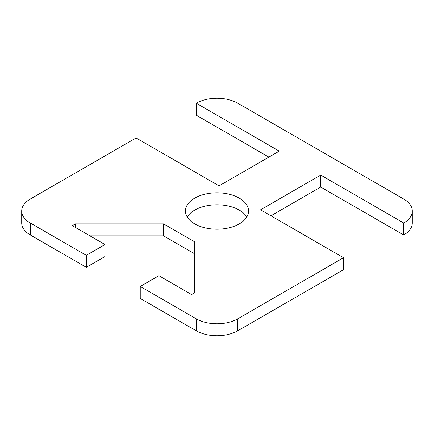 <?xml version="1.0" encoding="UTF-8"?>
<svg xmlns="http://www.w3.org/2000/svg" width="434" height="434" viewBox="0 0 434 434"><rect width="100%" height="100%" fill="white"/><g stroke="black" fill="none" stroke-linecap="round" stroke-linejoin="round"><path stroke-width="0.65" d="M196.255 330.784A29.338 16.937 0 0 0 237.745 330.784L343.544 269.698L343.544 257.72L237.745 318.806A29.338 16.937 180 0 1 196.255 318.806L140.242 286.467L140.242 298.446L196.255 330.784L196.255 318.806M194.698 253.83L163.58 235.863L89.936 235.863M86.306 255.328L104.974 244.548L104.974 256.527L86.306 267.306L86.306 255.328L30.293 222.989A29.338 16.937 180 0 1 21.7 211.011A29.338 16.937 180 0 1 30.293 199.032L136.092 137.952L219.072 185.861L279.236 151.124L196.255 103.216A29.338 16.937 180 0 1 237.745 103.216L403.707 199.032A29.338 16.937 180 0 1 412.3 211.011A29.338 16.937 180 0 1 403.707 222.989L403.707 234.968A29.338 16.937 0 0 0 412.3 222.989L412.3 211.011M21.7 211.011L21.7 222.989A29.338 16.937 0 0 0 30.293 234.968L86.306 267.306M268.863 157.113L196.255 115.194L196.255 103.216M403.707 234.968L320.726 187.059L270.935 215.801M246.783 217A31.541 18.206 0 0 0 239.302 210.116A31.541 18.206 0 0 0 187.217 217M343.544 257.72L260.563 209.812L320.726 175.081L403.707 222.989M104.974 244.548L72.304 225.685L75.413 223.884L163.58 223.884L194.698 241.852L194.698 292.755L191.589 294.55L158.915 275.688L140.242 286.467M194.698 223.884A31.541 18.206 180 0 1 185.459 211.011A31.541 18.206 180 0 1 204.929 194.188A31.541 18.206 180 0 1 239.302 198.137A31.541 18.206 180 0 1 248.541 211.011A31.541 18.206 180 0 1 229.071 227.834A31.541 18.206 180 0 1 194.698 223.884M320.726 175.081L320.726 187.059M75.413 223.884L75.413 227.481M163.58 223.884L163.58 235.863M237.745 330.784L237.745 318.806M30.293 234.968L30.293 222.989"/></g></svg>
